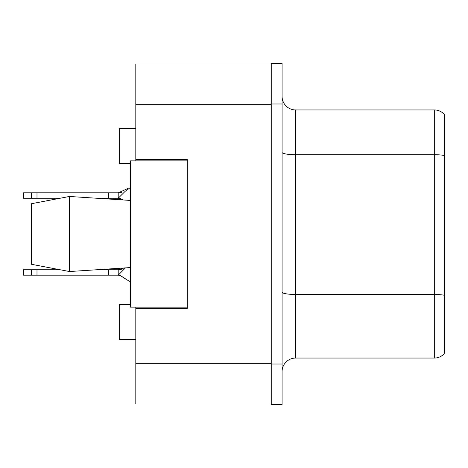 <?xml version="1.0" encoding="UTF-8"?>
<svg xmlns="http://www.w3.org/2000/svg" width="468" height="468" viewBox="0 0 468 468"><rect width="100%" height="100%" fill="white"/><g stroke="black" fill="none" stroke-linecap="round" stroke-linejoin="round"><path stroke-width="0.7" d="M135.808 307.137L135.808 403.972L271.247 403.972L271.247 64.028L135.808 64.028L135.808 160.863M135.808 159.512L187.276 159.512L187.276 308.488L135.808 308.488M130.391 304.428L119.556 304.428L119.556 339.639L135.808 339.639M130.391 163.572L119.556 163.572L119.556 128.361L135.808 128.361M282.081 371.604A13.543 13.543 0 0 1 295.624 358.055L434.31 358.055L434.31 109.945L295.624 109.945A13.543 13.543 0 0 1 282.081 96.396A13.543 13.543 0 0 0 295.624 109.945L295.624 358.055M271.247 364.016L271.247 404.644L282.081 404.644L282.081 364.016L271.247 364.016M282.081 103.984L282.081 63.355L271.247 63.355L271.247 103.984L282.081 103.984L282.081 364.016M444.6 114.683A13.543 13.543 0 0 0 434.31 109.945A13.543 13.543 0 0 1 444.6 114.683L444.6 353.317A13.543 13.543 0 0 1 434.31 358.055M444.6 156.593L444.6 295.302A13.543 2.352 180 0 0 434.31 294.477L295.624 294.477A13.543 2.352 0 0 1 282.081 292.126M31.526 203.709L69.445 196.466L31.526 203.709L31.526 264.291L69.445 271.534L130.391 267.567L69.445 271.534L31.526 264.291L59.922 269.755L23.4 269.755L23.4 275.172L31.526 275.172L31.526 269.755M96.993 269.755L124.096 267.983L118.205 269.755L96.993 269.755M69.445 196.466L130.391 200.433L69.445 196.466L69.445 271.534M187.276 307.137L130.391 307.137L130.391 160.863L187.276 160.863M125.406 267.895L118.205 275.172L31.526 275.172M121.598 269.205L118.205 269.755L118.205 275.172C119.837 275.254 122.669 276.764 126.699 279.7L130.391 281.777M108.722 275.172L108.722 269.755M36.995 275.172L36.995 269.755M130.391 187.528L125.102 191.394L118.205 198.245L96.993 198.245M128.056 188.405L118.205 192.828L23.4 192.828L23.4 198.245L31.526 198.245L31.526 192.828M121.598 192.278L118.205 192.828L118.205 198.245L122.914 199.941L118.205 198.245L122.914 199.941L118.205 198.245L122.914 199.941L118.205 198.245L122.914 199.941L118.205 198.245L122.914 199.941L118.205 198.245L122.914 199.941L118.205 198.245L122.914 199.941L118.205 198.245L122.914 199.941L118.205 198.245L122.914 199.941L118.205 198.245L120.188 198.502L118.205 198.245L120.188 198.502L118.205 198.245L120.188 198.502L118.205 198.245L120.188 198.502L118.205 198.245L120.188 198.502L118.205 198.245L120.188 198.502L118.205 198.245L120.188 198.502L118.205 198.245L120.188 198.502L118.205 198.245L120.188 198.502L118.205 198.245L120.188 198.502L123.207 199.959M59.922 198.245L31.526 198.245M108.722 198.245L108.722 192.828M36.995 198.245L36.995 192.828M135.808 363.338L271.247 363.338M135.808 104.662L271.247 104.662M444.6 155.534A13.543 2.352 180 0 0 434.31 154.709L295.624 154.709A13.543 2.352 0 0 1 282.081 152.357M126.875 279.835L120.2 275.436L118.205 275.172C119.837 275.254 122.669 276.764 126.699 279.7L126.699 279.7C122.669 276.764 119.837 275.254 118.205 275.172C119.837 275.254 122.669 276.764 126.699 279.7C122.669 276.764 119.837 275.254 118.205 275.172C119.837 275.254 122.669 276.764 126.699 279.7C122.669 276.764 119.837 275.254 118.205 275.172C119.837 275.254 122.669 276.764 126.699 279.7C122.669 276.764 119.837 275.254 118.205 275.172C119.837 275.254 122.669 276.764 126.699 279.7C122.669 276.764 119.837 275.254 118.205 275.172C119.837 275.254 122.669 276.764 126.699 279.7C122.669 276.764 119.837 275.254 118.205 275.172C119.837 275.254 122.669 276.764 126.699 279.7C122.669 276.764 119.837 275.254 118.205 275.172C119.837 275.254 122.669 276.764 126.699 279.7C122.669 276.764 119.837 275.254 118.205 275.172C119.837 275.254 122.669 276.764 126.699 279.7C122.669 276.764 119.837 275.254 118.205 275.172L120.188 275.43M120.528 269.51L118.205 269.755L120.528 269.51M120.528 192.582L118.205 192.828"/></g></svg>
